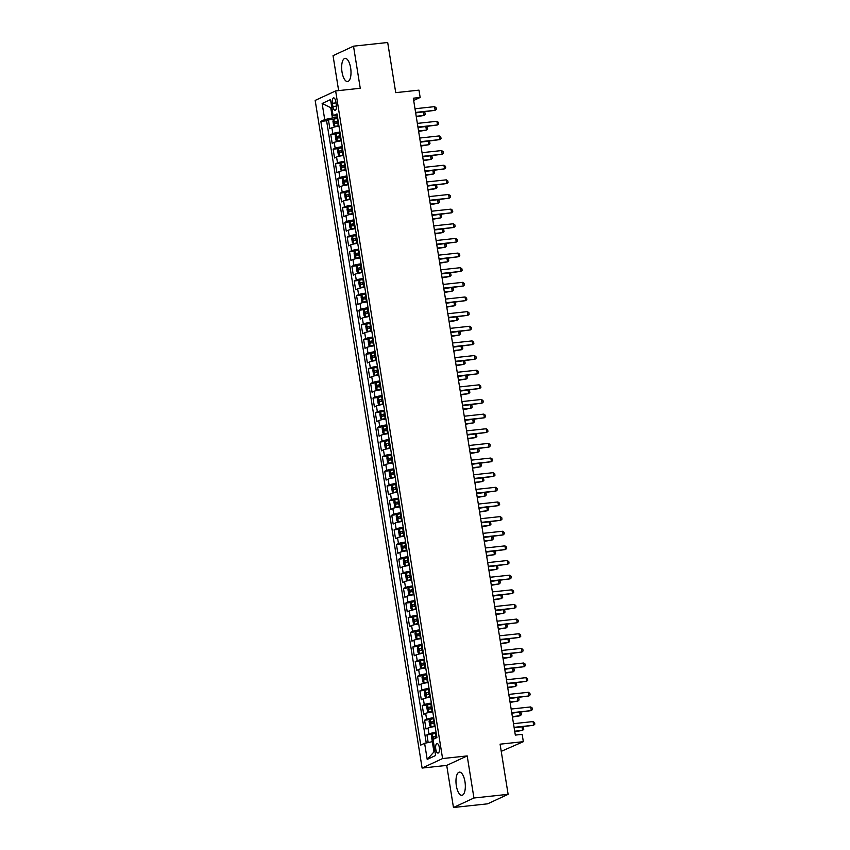 <?xml version="1.0" encoding="UTF-8"?>
<svg xmlns="http://www.w3.org/2000/svg" width="850" height="850" viewBox="0 0 850 850"><rect width="100%" height="100%" fill="white"/><g stroke="black" fill="none" stroke-linecap="round" stroke-linejoin="round"><path stroke-width="1.27" d="M464.971 781.713A11.656 4.548 -96.1 0 0 459.404 772.14A11.656 4.548 -96.1 0 0 456.333 785.719A11.656 4.548 -96.1 0 0 461.901 795.303A11.656 4.548 -96.1 0 0 464.971 781.713M350.646 67.957A11.656 4.548 -96.1 0 0 345.079 58.374A11.656 4.548 -96.1 0 0 342.008 71.963A11.656 4.548 -96.1 0 0 347.576 81.547A11.656 4.548 -96.1 0 0 350.646 67.957M439.322 747.49A4.781 1.859 -96.1 0 0 437.038 743.559A4.781 1.859 -96.1 0 0 435.774 749.137A4.781 1.859 -96.1 0 0 438.058 753.068A4.781 1.859 -96.1 0 0 439.322 747.49M501.234 751.347L523.334 741.678L522.166 734.357L515.323 735.091L413.312 98.196L420.155 97.463L418.976 90.142L395.728 92.65L387.696 42.5L353.515 46.176L333.041 55.675L338.64 90.599M453.464 807.5L487.645 803.824L508.119 794.325L473.939 798.001L467.192 755.916L442.584 758.561L422.11 768.06L446.717 765.404L453.464 807.5L473.939 798.001M442.584 758.561L335.644 90.929L315.169 100.417L422.11 768.06M338.969 126.204A5.971 0.723 170.9 0 0 331.872 127.755L329.853 128.69L328.44 119.903L333.742 119.329M339.915 132.058A5.971 0.723 170.9 0 0 332.807 133.609L330.788 134.544L336.09 133.971M330.788 134.544L332.191 143.331L334.209 142.396A5.971 0.723 170.9 0 1 341.317 140.845M343.666 155.486A5.971 0.723 170.9 0 0 336.558 157.038L334.539 157.972L333.136 149.186L338.428 148.612M346.014 170.127A5.971 0.723 170.9 0 0 338.906 171.679L336.887 172.614L335.474 163.827L340.776 163.253M348.351 184.769A5.971 0.723 170.9 0 0 341.243 186.32L339.224 187.255L337.822 178.468L343.124 177.894M350.699 199.41A5.971 0.723 170.9 0 0 343.591 200.961L341.572 201.896L340.17 193.109L345.461 192.536M353.047 214.051A5.971 0.723 170.9 0 0 345.939 215.602L343.921 216.538L342.507 207.751L347.809 207.177M355.385 228.692A5.971 0.723 170.9 0 0 348.288 230.244L346.269 231.179L344.856 222.392L350.158 221.818M357.733 243.334A5.971 0.723 170.9 0 0 350.625 244.885L348.606 245.82L347.204 237.033L352.506 236.459M360.081 257.975A5.971 0.723 170.9 0 0 352.973 259.526L350.954 260.461L349.552 251.674L354.843 251.101M362.429 272.616A5.971 0.723 170.9 0 0 355.321 274.168L353.303 275.103L351.889 266.316L357.191 265.742M364.767 287.257A5.971 0.723 170.9 0 0 357.659 288.809L355.64 289.744L354.237 280.957L359.539 280.383M367.115 301.899A5.971 0.723 170.9 0 0 360.007 303.45L357.988 304.385L356.586 295.598L361.877 295.024M369.463 316.54A5.971 0.723 170.9 0 0 362.355 318.091L360.336 319.026L358.923 310.239L364.225 309.666M371.801 331.181A5.971 0.723 170.9 0 0 364.703 332.722L362.684 333.668L361.271 324.881L366.573 324.307M374.149 345.822A5.971 0.723 170.9 0 0 367.041 347.363L365.022 348.309L363.619 339.522L368.921 338.948M376.497 360.464A5.971 0.723 170.9 0 0 369.389 362.004L367.37 362.95L365.967 354.163L371.259 353.589M378.845 375.105A5.971 0.723 170.9 0 0 371.737 376.646L369.718 377.591L368.305 368.804L373.607 368.231M381.183 389.746A5.971 0.723 170.9 0 0 374.085 391.287L372.056 392.233L370.653 383.446L375.955 382.872M383.531 404.388A5.971 0.723 170.9 0 0 376.422 405.928L374.404 406.874L373.001 398.087L378.303 397.513M385.879 419.029A5.971 0.723 170.9 0 0 378.771 420.569L376.752 421.515L375.339 412.728L380.641 412.154M388.216 433.67A5.971 0.723 170.9 0 0 381.119 435.211L379.1 436.156L377.687 427.369L382.989 426.796M390.564 448.311A5.971 0.723 170.9 0 0 383.456 449.852L381.438 450.797L380.035 442.011L385.337 441.437M392.913 462.953A5.971 0.723 170.9 0 0 385.804 464.493L383.786 465.439L382.383 456.652L387.674 456.078M395.261 477.594A5.971 0.723 170.9 0 0 388.152 479.134L386.134 480.08L384.721 471.293L390.022 470.719M397.598 492.235A5.971 0.723 170.9 0 0 390.501 493.776L388.471 494.721L387.069 485.934L392.371 485.361M399.946 506.876A5.971 0.723 170.9 0 0 392.838 508.417L390.819 509.362L389.417 500.576L394.719 500.002M402.294 521.517A5.971 0.723 170.9 0 0 395.186 523.058L393.168 524.004L391.754 515.217L397.056 514.643M404.632 536.159A5.971 0.723 170.9 0 0 397.534 537.699L395.516 538.645L394.103 529.858L399.404 529.284M406.98 550.8A5.971 0.723 170.9 0 0 399.872 552.341L397.853 553.286L396.451 544.499L401.752 543.926M409.328 565.441A5.971 0.723 170.9 0 0 402.22 566.982L400.201 567.928L398.799 559.141L404.09 558.567M411.676 580.082A5.971 0.723 170.9 0 0 404.568 581.623L402.549 582.569L401.136 573.782L406.438 573.208M414.014 594.724A5.971 0.723 170.9 0 0 406.916 596.264L404.897 597.21L403.484 588.423L408.786 587.849M416.362 609.365A5.971 0.723 170.9 0 0 409.254 610.906L407.235 611.851L405.832 603.064L411.134 602.491M418.71 624.006A5.971 0.723 170.9 0 0 411.602 625.547L409.583 626.492L408.181 617.706L413.472 617.132M421.058 638.648A5.971 0.723 170.9 0 0 413.95 640.188L411.931 641.134L410.518 632.347L415.82 631.773M423.396 653.289A5.971 0.723 170.9 0 0 416.288 654.829L414.269 655.764L412.866 646.988L418.168 646.414M425.744 667.93A5.971 0.723 170.9 0 0 418.636 669.471L416.617 670.406L415.214 661.629L420.506 661.056M428.092 682.571A5.971 0.723 170.9 0 0 420.984 684.112L418.965 685.047L417.552 676.271L422.854 675.697M430.429 697.213A5.971 0.723 170.9 0 0 423.332 698.753L421.313 699.688L419.9 690.912L425.202 690.338M432.777 711.854A5.971 0.723 170.9 0 0 425.669 713.394L423.651 714.329L422.248 705.553L427.55 704.979M435.126 726.495A5.971 0.723 170.9 0 0 428.017 728.036L425.999 728.971L424.596 720.194L429.888 719.621M332.392 103.286L332.902 106.505A4.633 1.806 -96.1 0 0 335.112 110.319A4.633 1.806 -96.1 0 0 336.334 104.911L335.824 101.692A4.633 1.806 -96.1 0 0 333.614 97.888A4.633 1.806 -96.1 0 0 332.392 103.286L336.016 102.892M331.829 107.599L330.756 107.716L332.403 117.969L324.721 119.584L320.843 121.38L420.75 745.099L424.618 743.304L427.199 759.401L435.614 755.501L433.033 739.394L436.9 737.598L337.004 113.889L333.126 115.685L337.344 116.014M324.721 119.584L322.139 103.477L330.544 99.578L333.126 115.685M328.44 119.903L326.591 120.764L426.243 742.953M436.061 732.349A5.971 0.723 -9.1 0 0 428.953 733.901L426.934 734.836L428.177 742.549M424.596 720.194L426.615 719.259A5.971 0.723 -9.1 0 1 433.712 717.708M422.248 705.553L424.267 704.618A5.971 0.723 -9.1 0 1 431.375 703.067M419.9 690.912L421.919 689.977A5.971 0.723 -9.1 0 1 429.027 688.426M417.552 676.271L419.571 675.336A5.971 0.723 -9.1 0 1 426.679 673.784M415.214 661.629L417.233 660.694A5.971 0.723 -9.1 0 1 424.341 659.143M412.866 646.988L414.885 646.053A5.971 0.723 -9.1 0 1 421.993 644.502M410.518 632.347L412.537 631.412A5.971 0.723 -9.1 0 1 419.645 629.861M408.181 617.706L410.199 616.771A5.971 0.723 -9.1 0 1 417.297 615.219M405.832 603.064L407.851 602.129A5.971 0.723 -9.1 0 1 414.959 600.578M403.484 588.423L405.503 587.488A5.971 0.723 -9.1 0 1 412.611 585.937M401.136 573.782L403.155 572.847A5.971 0.723 -9.1 0 1 410.263 571.296M398.799 559.141L400.817 558.206A5.971 0.723 -9.1 0 1 407.915 556.654M396.451 544.499L398.469 543.564A5.971 0.723 -9.1 0 1 405.578 542.013M394.103 529.858L396.121 528.923A5.971 0.723 -9.1 0 1 403.229 527.372M391.754 515.217L393.784 514.282A5.971 0.723 -9.1 0 1 400.881 512.731M389.417 500.576L391.436 499.641A5.971 0.723 -9.1 0 1 398.544 498.089M387.069 485.934L389.087 484.999A5.971 0.723 -9.1 0 1 396.196 483.448M384.721 471.293L386.739 470.358A5.971 0.723 -9.1 0 1 393.848 468.807M382.383 456.652L384.402 455.717A5.971 0.723 -9.1 0 1 391.499 454.166M380.035 442.011L382.054 441.076A5.971 0.723 -9.1 0 1 389.162 439.524M377.687 427.369L379.706 426.434A5.971 0.723 -9.1 0 1 386.814 424.883M375.339 412.728L377.368 411.793A5.971 0.723 -9.1 0 1 384.466 410.242M373.001 398.087L375.02 397.152A5.971 0.723 -9.1 0 1 382.128 395.601M370.653 383.446L372.672 382.511A5.971 0.723 -9.1 0 1 379.78 380.959M368.305 368.804L370.324 367.869A5.971 0.723 -9.1 0 1 377.432 366.318M365.967 354.163L367.986 353.228A5.971 0.723 -9.1 0 1 375.084 351.677M363.619 339.522L365.638 338.587A5.971 0.723 -9.1 0 1 372.746 337.036M361.271 324.881L363.29 323.946A5.971 0.723 -9.1 0 1 370.398 322.394M358.923 310.239L360.942 309.304A5.971 0.723 -9.1 0 1 368.05 307.753M356.586 295.598L358.604 294.663A5.971 0.723 -9.1 0 1 365.712 293.112M354.237 280.957L356.256 280.022A5.971 0.723 -9.1 0 1 363.364 278.471M351.889 266.316L353.908 265.381A5.971 0.723 -9.1 0 1 361.016 263.829M349.552 251.674L351.571 250.739A5.971 0.723 -9.1 0 1 358.668 249.188M347.204 237.033L349.223 236.098A5.971 0.723 -9.1 0 1 356.331 234.547M344.856 222.392L346.874 221.457A5.971 0.723 -9.1 0 1 353.983 219.906M342.507 207.751L344.526 206.816A5.971 0.723 -9.1 0 1 351.634 205.264M340.17 193.109L342.189 192.174A5.971 0.723 -9.1 0 1 349.297 190.623M337.822 178.468L339.841 177.533A5.971 0.723 -9.1 0 1 346.949 175.982M335.474 163.827L337.493 162.892A5.971 0.723 -9.1 0 1 344.601 161.341M333.136 149.186L335.155 148.251A5.971 0.723 -9.1 0 1 342.252 146.699M337.567 117.417L332.403 117.969M523.334 741.678L500.087 744.175L508.119 794.325M335.644 90.929L360.251 88.272L353.515 46.176M413.674 100.47L420.155 97.463M331.776 107.249L330.756 107.716L322.139 103.477M433.373 741.572L432.299 741.678L433.946 751.931L434.966 751.464M326.591 120.764L320.843 121.38M426.934 734.836L432.236 734.262M424.618 743.304L432.299 741.678M427.199 759.401L433.946 751.931M467.192 755.916L446.717 765.404M415.671 112.901L435.147 110.309L415.597 112.412M434.562 106.643L436.103 107.748L436.337 109.214L435.147 110.309L434.562 106.643L415.002 108.757M337.705 118.256L333.816 119.17L332.934 121.146L333.646 125.545L334.985 126.491L338.874 125.577M334.985 126.491L338.906 125.811M416.288 116.769L424.086 115.441L423.544 112.051M338.151 121.04L334.836 121.741L335.123 123.505L338.428 122.804M337.089 123.293L336.812 121.529L338.183 121.274M416.213 116.291L424.086 115.441L425.266 114.346L425.032 112.88L423.831 112.019M418.019 127.543L437.495 124.95L417.934 127.054M436.911 121.284L438.451 122.389L438.685 123.856L437.495 124.95L436.911 121.284L417.35 123.399M420.357 142.184L439.843 139.591L420.283 141.695M439.248 135.926L440.789 137.031L441.022 138.497L439.843 139.591L439.248 135.926L419.698 138.04M422.705 156.825L442.181 154.232L422.631 156.336M441.596 150.567L443.137 151.672L443.371 153.138L442.181 154.232L441.596 150.567L422.036 152.681M425.053 171.466L444.529 168.874L424.968 170.977M443.944 165.208L445.485 166.313L445.719 167.779L444.529 168.874L443.944 165.208L424.384 167.322M340.043 132.898L336.154 133.811L335.283 135.787L335.984 140.186L337.333 141.132L341.222 140.218M337.333 141.132L341.254 140.452M418.636 131.41L426.424 130.082L425.882 126.692M340.489 135.681L337.184 136.383L337.471 138.146L340.776 137.445M339.437 137.934L339.15 136.17L340.531 135.915M418.561 130.932L426.424 130.082L427.614 128.988L427.38 127.521L426.179 126.661M342.391 147.539L338.502 148.452L337.631 150.429L338.332 154.827L339.671 155.773L343.559 154.859M339.671 155.773L343.602 155.093M420.984 146.051L428.772 144.723L428.23 141.334M342.837 150.322L339.533 151.024L339.809 152.788L343.113 152.086M341.774 152.575L341.498 150.811L342.879 150.556M420.899 145.573L428.772 144.723L429.962 143.629L429.728 142.163L428.527 141.302M344.739 162.18L340.85 163.094L339.979 165.07L340.68 169.469L342.019 170.414L345.908 169.501M342.019 170.414L345.95 169.734M423.321 160.692L431.12 159.364L430.578 155.975M345.185 164.964L341.881 165.665L342.157 167.429L345.461 166.727M344.123 167.216L343.846 165.452L345.217 165.197M423.247 160.214L431.12 159.364L432.31 158.27L432.066 156.804L430.865 155.943M347.087 176.821L343.188 177.735L342.316 179.711L343.017 184.11L344.335 185.034L348.256 184.142M343.166 177.788L344.335 185.034L348.288 184.376M425.669 175.334L433.468 174.006L432.916 170.616M347.522 179.605L344.218 180.306L344.505 182.07L347.809 181.369M346.471 181.857L346.184 180.094L347.565 179.839M425.595 174.856L433.468 174.006L434.647 172.911L434.414 171.445L433.213 170.584M427.391 186.107L446.877 183.515L427.316 185.619M446.293 179.849L447.822 180.954L448.067 182.421L446.877 183.515L446.293 179.849L426.732 181.964M349.424 191.462L345.536 192.376L344.664 194.352L345.366 198.751L346.672 199.676L350.604 198.783M345.514 192.429L346.672 199.676L350.636 199.017M428.017 189.975L435.806 188.647L435.264 185.258M349.871 194.246L346.566 194.947L346.842 196.711L350.158 196.01M348.819 196.499L348.532 194.735L349.913 194.48M427.943 189.497L435.806 188.647L436.996 187.553L436.762 186.086L435.561 185.226M429.739 200.749L449.225 198.156L429.664 200.26M448.63 194.491L450.171 195.596L450.404 197.062L449.225 198.156L448.63 194.491L429.08 196.605M351.772 206.104L347.884 207.018L347.013 208.994L347.714 213.393L349.053 214.338L352.941 213.424M349.053 214.338L352.984 213.658M430.366 204.616L438.154 203.288L437.612 199.899M352.219 208.887L348.914 209.589L349.191 211.352L352.495 210.651M351.156 211.14L350.88 209.376L352.251 209.121M430.281 204.138L438.154 203.288L439.344 202.194L439.11 200.727L437.899 199.867M432.087 215.39L451.562 212.798L432.013 214.901M450.978 209.132L452.519 210.237L452.752 211.703L451.562 212.798L450.978 209.132L431.418 211.246M354.121 220.745L350.232 221.659L349.35 223.635L350.062 228.034L351.401 228.979L355.289 228.066M351.401 228.979L355.332 228.299M432.703 219.258L440.502 217.929L439.96 214.54M354.567 223.529L351.252 224.23L351.539 225.994L354.843 225.292M353.504 225.781L353.228 224.018L354.599 223.762M432.629 218.779L440.502 217.929L441.681 216.835L441.447 215.369L440.247 214.508M434.435 230.031L453.911 227.439L434.35 229.542M453.326 223.773L454.867 224.878L455.101 226.344L453.911 227.439L453.326 223.773L433.766 225.887M356.458 235.386L352.569 236.3L351.698 238.276L352.399 242.675L353.749 243.621L357.638 242.707M353.749 243.621L357.669 242.941M435.051 233.899L442.839 232.571L442.297 229.181M356.904 238.17L353.6 238.871L353.887 240.635L357.191 239.923M355.853 240.423L355.566 238.659L356.947 238.404M434.977 233.421L442.839 232.571L444.029 231.476L443.796 230.01L442.595 229.149M436.772 244.673L456.259 242.08L436.698 244.184M455.674 238.414L457.204 239.519L457.438 240.986L456.259 242.08L455.674 238.414L436.114 240.529M358.806 250.028L354.918 250.941L354.046 252.917L354.748 257.316L356.086 258.262L359.975 257.348M356.086 258.262L360.017 257.582M437.399 248.54L445.188 247.212L444.646 243.822M359.252 252.811L355.948 253.512L356.224 255.276L359.539 254.564M358.201 255.064L357.914 253.3L359.295 253.045M437.314 248.062L445.188 247.212L446.377 246.117L446.144 244.651L444.943 243.791M439.121 259.314L458.596 256.721L439.046 258.825M458.012 253.056L459.553 254.161L459.786 255.627L458.596 256.721L458.012 253.056L438.462 255.17M361.154 264.669L357.266 265.582L356.394 267.559L357.096 271.957L358.434 272.903L362.323 271.989M358.434 272.903L362.366 272.223M439.737 263.181L447.536 261.853L446.994 258.464M361.601 267.452L358.296 268.154L358.572 269.918L361.877 269.206M360.538 269.705L360.262 267.941L361.632 267.686M439.663 262.703L447.536 261.853L448.726 260.759L448.492 259.293L447.281 258.432M441.469 273.955L460.944 271.363L441.384 273.466M460.36 267.697L461.901 268.802L462.134 270.268L460.944 271.363L460.36 267.697L440.799 269.811M363.502 279.31L359.603 280.224L358.732 282.2L359.444 286.599L360.783 287.544L364.671 286.631M360.783 287.544L364.703 286.864M442.085 277.822L449.884 276.494L449.331 273.105M363.938 282.094L360.634 282.795L360.921 284.559L364.225 283.847M362.886 284.346L362.599 282.582L363.981 282.328M442.011 277.344L449.884 276.494L451.063 275.4L450.829 273.934L449.629 273.073M443.806 288.596L463.293 286.004L443.732 288.108M462.708 282.338L464.238 283.443L464.483 284.909L463.293 286.004L462.708 282.338L443.147 284.453M365.84 293.951L361.951 294.865L361.08 296.841L361.781 301.24L363.088 302.164L367.019 301.272M361.93 294.918L363.088 302.164L367.051 301.506M444.433 292.464L452.221 291.136L451.679 287.746M366.286 296.735L362.982 297.436L363.258 299.2L366.573 298.488M365.234 298.987L364.947 297.224L366.329 296.969M444.359 291.986L452.221 291.136L453.411 290.041L453.178 288.575L451.977 287.714M368.188 308.592L364.299 309.506L363.428 311.483L364.129 315.881L365.468 316.827L369.357 315.913M365.468 316.827L369.399 316.147M446.781 307.105L454.569 305.777L454.027 302.388M368.634 311.376L365.33 312.078L365.606 313.841L368.911 313.129M367.572 313.629L367.296 311.865L368.666 311.61M446.696 306.627L454.569 305.777L455.759 304.683L455.526 303.216L454.314 302.356M370.536 323.234L366.647 324.147L365.766 326.124L366.478 330.522L367.816 331.468L371.705 330.554M367.816 331.468L371.748 330.788M449.119 321.746L456.918 320.418L456.376 317.029M370.983 326.017L367.668 326.719L367.954 328.472L371.259 327.771M369.92 328.27L369.644 326.506L371.014 326.251M449.044 321.268L456.918 320.418L458.097 319.324L457.863 317.858L456.663 316.997M446.154 303.237L465.641 300.645L446.08 302.749M465.046 296.979L466.586 298.084L466.82 299.551L465.641 300.645L465.046 296.979L445.496 299.094M448.502 317.879L467.978 315.286L448.428 317.39M467.394 311.621L468.934 312.726L469.168 314.192L467.978 315.286L467.394 311.621L447.833 313.735M450.851 332.52L470.326 329.928L450.766 332.031M469.742 326.262L471.283 327.367L471.516 328.833L470.326 329.928L469.742 326.262L450.181 328.376M372.874 337.875L368.985 338.789L368.114 340.765L368.815 345.164L370.164 346.109L374.053 345.196M370.164 346.109L374.085 345.429M451.467 336.388L459.255 335.059L458.713 331.67M373.32 340.659L370.016 341.36L370.303 343.113L373.607 342.412M372.268 342.911L371.981 341.147L373.362 340.892M451.392 335.909L459.255 335.059L460.445 333.965L460.211 332.499L459.011 331.638M453.188 347.161L472.674 344.569L453.114 346.672M472.09 340.903L473.62 342.008L473.854 343.474L472.674 344.569L472.09 340.903L452.529 343.017M375.222 352.516L371.333 353.43L370.462 355.406L371.163 359.805L372.502 360.751L376.391 359.837M372.502 360.751L376.433 360.071M453.815 351.029L461.603 349.701L461.061 346.311M375.668 355.3L372.364 356.001L372.64 357.754L375.955 357.053M374.616 357.553L374.329 355.789L375.711 355.534M453.73 350.551L461.603 349.701L462.793 348.606L462.559 347.14L461.359 346.279M455.536 361.803L475.012 359.21L455.462 361.314M474.428 355.544L475.968 356.649L476.202 358.116L475.012 359.21L474.428 355.544L454.877 357.659M377.57 367.158L373.681 368.071L372.81 370.047L373.511 374.446L374.85 375.392L378.739 374.478M374.85 375.392L378.781 374.712M456.152 365.67L463.951 364.342L463.409 360.953M378.016 369.941L374.712 370.642L374.988 372.396L378.293 371.694M376.954 372.194L376.678 370.43L378.048 370.175M456.078 365.192L463.951 364.342L465.141 363.248L464.908 361.781L463.696 360.921M457.884 376.444L477.36 373.851L457.799 375.955M476.776 370.186L478.316 371.291L478.55 372.757L477.36 373.851L476.776 370.186L457.215 372.3M379.918 381.799L376.019 382.712L375.147 384.689L375.859 389.087L377.198 390.033L381.087 389.119M377.198 390.033L381.119 389.353M458.501 380.311L466.299 378.983L465.757 375.594M380.364 384.582L377.049 385.284L377.336 387.037L380.641 386.336M379.302 386.835L379.026 385.071L380.396 384.816M458.426 379.833L466.299 378.983L467.479 377.889L467.245 376.422L466.044 375.562M460.222 391.085L479.708 388.493L460.147 390.596M479.124 384.827L480.664 385.932L480.898 387.398L479.708 388.493L479.124 384.827L459.563 386.941M382.256 396.44L378.367 397.354L377.496 399.33L378.197 403.729L379.504 404.653L383.435 403.761M378.346 397.407L379.504 404.653L383.467 403.994M460.849 394.953L468.637 393.624L468.095 390.235M382.702 399.224L379.397 399.925L379.684 401.678L382.989 400.977M381.65 401.476L381.363 399.712L382.744 399.457M460.774 394.474L468.637 393.624L469.827 392.53L469.593 391.064L468.392 390.203M462.57 405.726L482.056 403.134L462.496 405.237M481.461 399.468L483.002 400.573L483.236 402.039L482.056 403.134L481.461 399.468L461.911 401.582M384.604 411.081L380.715 411.995L379.844 413.971L380.545 418.37L381.852 419.294L385.772 418.402M380.694 412.048L381.852 419.294L385.815 418.636M463.197 409.594L470.985 408.266L470.443 404.876M385.05 413.865L381.746 414.566L382.022 416.319L385.326 415.618M383.987 416.118L383.711 414.354L385.082 414.099M463.112 409.116L470.985 408.266L472.175 407.171L471.941 405.705L470.73 404.844M464.918 420.368L484.394 417.775L464.844 419.879M483.809 414.109L485.35 415.214L485.584 416.681L484.394 417.775L483.809 414.109L464.249 416.224M386.952 425.723L383.063 426.636L382.181 428.612L382.893 433.011L384.232 433.957L388.121 433.043M384.232 433.957L388.163 433.277M465.534 424.235L473.333 422.907L472.791 419.517M387.398 428.506L384.083 429.207L384.37 430.961L387.674 430.259M386.336 430.759L386.059 428.995L387.43 428.74M465.46 423.757L473.333 422.907L474.513 421.812L474.279 420.346L473.078 419.486M467.266 435.009L486.742 432.416L467.181 434.52M486.158 428.751L487.698 429.856L487.932 431.322L486.742 432.416L486.158 428.751L466.597 430.865M389.289 440.364L385.401 441.277L384.529 443.254L385.231 447.652L386.58 448.598L390.469 447.684M386.58 448.598L390.501 447.918M467.882 438.876L475.671 437.548L475.129 434.159M389.736 443.147L386.431 443.849L386.718 445.602L390.022 444.901M388.684 445.4L388.397 443.636L389.778 443.381M467.808 438.398L475.671 437.548L476.861 436.454L476.627 434.987L475.426 434.127M469.604 449.65L489.09 447.058L469.529 449.161M488.506 443.392L490.036 444.497L490.269 445.963L489.09 447.058L488.506 443.392L468.945 445.506M471.952 464.291L491.428 461.699L471.877 463.803M490.843 458.033L492.384 459.138L492.618 460.604L491.428 461.699L490.843 458.033L471.293 460.147M474.3 478.933L493.776 476.34L474.215 478.444M493.191 472.674L494.732 473.779L494.966 475.246L493.776 476.34L493.191 472.674L473.631 474.789M391.638 455.005L387.749 455.919L386.877 457.895L387.579 462.294L388.918 463.239L392.817 462.326M388.918 463.239L392.849 462.559M470.231 453.517L478.019 452.189L477.477 448.8M392.084 457.789L388.779 458.49L389.056 460.243L392.371 459.542M391.032 460.031L390.745 458.277L392.126 458.022M470.146 453.039L478.019 452.189L479.209 451.095L478.975 449.629L477.774 448.768M393.986 469.646L390.097 470.56L389.226 472.536L389.927 476.935L391.266 477.881L395.154 476.967M391.266 477.881L395.197 477.201M472.568 468.159L480.367 466.831L479.825 463.441M394.432 472.43L391.127 473.131L391.404 474.884L394.708 474.183M393.369 474.672L393.093 472.919L394.464 472.664M472.494 467.681L480.367 466.831L481.557 465.736L481.323 464.27L480.112 463.409M396.334 484.288L392.434 485.201L391.563 487.178L392.275 491.576L393.582 492.501L397.502 491.608M392.413 485.254L393.582 492.501L397.534 491.842M474.916 482.8L482.715 481.472L482.173 478.082M396.78 487.071L393.465 487.772L393.752 489.526L397.056 488.824M395.717 489.313L395.441 487.56L396.812 487.305M474.842 482.322L482.715 481.472L483.894 480.377L483.661 478.911L482.46 478.051M476.648 493.574L496.124 490.981L476.563 493.085M495.539 487.316L497.08 488.421L497.314 489.887L496.124 490.981L495.539 487.316L475.979 489.43M398.671 498.929L394.783 499.842L393.911 501.819L394.612 506.217L395.962 507.163L399.851 506.249M395.962 507.163L399.882 506.483M477.264 497.441L485.053 496.113L484.511 492.724M399.118 501.712L395.813 502.414L396.1 504.167L399.404 503.466M398.066 503.954L397.779 502.201L399.16 501.946M477.19 496.963L485.053 496.113L486.243 495.019L486.009 493.553L484.808 492.692M478.986 508.215L498.472 505.623L478.911 507.726M497.877 501.957L499.418 503.062L499.651 504.528L498.472 505.623L497.877 501.957L478.327 504.071M401.019 513.57L397.131 514.484L396.259 516.46L396.961 520.859L398.267 521.783L402.188 520.891M397.109 514.537L398.267 521.783L402.231 521.124M479.612 512.082L487.401 510.754L486.859 507.365M401.466 516.354L398.161 517.055L398.438 518.808L401.742 518.107M400.403 518.596L400.127 516.842L401.498 516.587M479.527 511.604L487.401 510.754L488.591 509.66L488.357 508.194L487.146 507.333M481.334 522.856L500.809 520.264L481.259 522.367M500.225 516.598L501.766 517.703L501.999 519.169L500.809 520.264L500.225 516.598L480.664 518.712M403.368 528.211L399.479 529.125L398.608 531.101L399.309 535.5L400.647 536.446L404.536 535.532M400.647 536.446L404.579 535.766M481.95 526.724L489.749 525.396L489.207 522.006M403.814 530.995L400.509 531.696L400.786 533.449L404.09 532.748M402.751 533.237L402.475 531.484L403.846 531.229M481.876 526.246L489.749 525.396L490.939 524.301L490.694 522.835L489.494 521.974M483.682 537.497L503.158 534.905L483.597 537.009M502.573 531.239L504.114 532.344L504.348 533.811L503.158 534.905L502.573 531.239L483.013 533.354M405.705 542.852L401.816 543.766L400.945 545.742L401.646 550.141L402.996 551.087L406.884 550.173M402.996 551.087L406.916 550.407M484.298 541.365L492.097 540.037L491.544 536.648M406.151 545.636L402.847 546.338L403.134 548.091L406.438 547.389M405.099 547.878L404.812 546.125L406.194 545.87M484.224 540.887L492.097 540.037L493.276 538.942L493.043 537.476L491.842 536.616M486.019 552.139L505.506 549.546L485.945 551.65M504.921 545.881L506.451 546.986L506.696 548.452L505.506 549.546L504.921 545.881L485.361 547.984M488.368 566.78L507.854 564.188L488.293 566.291M507.259 560.522L508.799 561.627L509.033 563.093L507.854 564.188L507.259 560.522L487.709 562.626M490.716 581.421L510.191 578.829L490.641 580.933M509.607 575.163L511.147 576.268L511.381 577.734L510.191 578.829L509.607 575.163L490.046 577.267M408.053 557.494L404.164 558.407L403.293 560.384L403.994 564.782L405.333 565.728L409.233 564.814M405.333 565.728L409.264 565.048M486.646 556.006L494.434 554.678L493.892 551.289M408.499 560.278L405.195 560.979L405.471 562.732L408.786 562.031M407.447 562.519L407.161 560.766L408.542 560.511M486.561 555.528L494.434 554.678L495.624 553.584L495.391 552.117L494.19 551.257M410.401 572.135L406.513 573.049L405.641 575.025L406.342 579.424L407.681 580.369L411.57 579.456M407.681 580.369L411.612 579.689M488.984 570.648L496.783 569.319L496.241 565.93M410.848 574.919L407.543 575.62L407.819 577.373L411.124 576.672M409.785 577.161L409.509 575.407L410.879 575.153M488.909 570.169L496.783 569.319L497.973 568.225L497.739 566.759L496.527 565.898M412.749 586.776L408.861 587.69L407.979 589.666L408.691 594.065L409.998 594.989L413.918 594.097M408.829 587.743L409.998 594.989L413.95 594.331M491.332 585.289L499.131 583.961L498.589 580.571M413.196 589.56L409.881 590.261L410.168 592.014L413.472 591.313M412.133 591.802L411.857 590.049L413.228 589.794M491.257 584.811L499.131 583.961L500.31 582.866L500.076 581.4L498.876 580.539M493.064 596.062L512.539 593.47L492.979 595.574M511.955 589.804L513.496 590.909L513.729 592.376L512.539 593.47L511.955 589.804L492.394 591.908M415.087 601.418L411.198 602.331L410.327 604.308L411.028 608.706L412.377 609.652L416.266 608.738M412.377 609.652L416.298 608.972M493.68 599.93L501.468 598.602L500.926 595.213M415.533 604.201L412.229 604.903L412.516 606.656L415.82 605.954M414.481 606.443L414.194 604.69L415.576 604.435M493.606 599.452L501.468 598.602L502.658 597.508L502.424 596.041L501.224 595.181M495.401 610.704L514.888 608.111L495.327 610.215M514.293 604.446L515.833 605.551L516.067 607.006L514.888 608.111L514.293 604.446L494.743 606.549M417.435 616.059L413.546 616.972L412.675 618.949L413.376 623.347L414.683 624.272L418.604 623.379M413.525 617.026L414.683 624.272L418.646 623.613M496.028 614.571L503.816 613.243L503.274 609.854M417.881 618.843L414.577 619.544L414.853 621.297L418.158 620.596M416.819 621.084L416.543 619.331L417.924 619.076M495.943 614.093L503.816 613.243L505.006 612.138L504.772 610.683L503.572 609.822M497.749 625.345L517.225 622.753L497.675 624.856M516.641 619.087L518.181 620.192L518.415 621.648L517.225 622.753L516.641 619.087L497.08 621.191M419.783 630.7L415.894 631.614L415.023 633.59L415.724 637.989L417.063 638.934L420.952 638.021M417.063 638.934L420.994 638.254M498.366 629.213L506.164 627.884L505.623 624.495M420.229 633.484L416.925 634.185L417.201 635.938L420.506 635.237M419.167 635.726L418.891 633.972L420.261 633.718M498.291 628.734L506.164 627.884L507.354 626.779L507.11 625.324L505.909 624.463M500.098 639.986L519.573 637.394L500.013 639.497M518.989 633.728L520.529 634.833L520.763 636.289L519.573 637.394L518.989 633.728L499.428 635.832M422.131 645.341L418.232 646.255L417.361 648.231L418.062 652.619L419.411 653.576L423.3 652.662M419.411 653.576L423.332 652.896M500.714 643.854L508.513 642.526L507.96 639.136M422.567 648.125L419.263 648.826L419.549 650.579L422.854 649.878M421.515 650.367L421.228 648.614L422.609 648.359M500.639 643.376L508.513 642.526L509.692 641.421L509.458 639.965L508.257 639.104M502.435 654.628L521.921 652.035L502.361 654.139M521.337 648.369L522.867 649.474L523.111 650.93L521.921 652.035L521.337 648.369L501.776 650.473M424.469 659.982L420.58 660.896L419.709 662.872L420.41 667.261L421.749 668.217L425.648 667.303M421.749 668.217L425.68 667.537M503.062 658.495L510.85 657.167L510.308 653.778M424.915 662.766L421.611 663.468L421.887 665.221L425.202 664.519M423.863 665.008L423.576 663.255L424.957 663M502.987 658.017L510.85 657.167L512.04 656.062L511.806 654.606L510.606 653.746M504.783 669.269L524.269 666.676L504.709 668.78M523.674 663.011L525.215 664.116L525.449 665.571L524.269 666.676L523.674 663.011L504.124 665.114M426.817 674.624L422.928 675.537L422.057 677.514L422.758 681.902L424.097 682.858L427.986 681.944M424.097 682.858L428.028 682.178M505.41 673.136L513.198 671.808L512.656 668.419M427.263 677.407L423.959 678.109L424.235 679.862L427.539 679.161M426.201 679.649L425.924 677.896L427.295 677.641M505.325 672.648L513.198 671.808L514.388 670.703L514.154 669.247L512.943 668.387M507.131 683.91L526.607 681.317L507.057 683.421M526.023 677.652L527.563 678.757L527.797 680.213L526.607 681.317L526.023 677.652L506.462 679.756M429.165 689.265L425.276 690.179L424.394 692.155L425.106 696.543L426.413 697.478L430.334 696.586M425.244 690.232L426.413 697.478L430.376 696.819M507.748 687.778L515.546 686.449L515.004 683.06M429.611 692.049L426.296 692.75L426.583 694.503L429.888 693.802M428.549 694.291L428.272 692.537L429.643 692.282M507.673 687.289L515.546 686.449L516.726 685.344L516.492 683.889L515.291 683.028M509.479 698.541L528.955 695.959L509.394 698.062M528.371 692.293L529.911 693.398L530.145 694.854L528.955 695.959L528.371 692.293L508.81 694.397M431.502 703.906L427.614 704.82L426.743 706.796L427.444 711.184L428.751 712.119L432.682 711.227M427.592 704.873L428.751 712.119L432.714 711.461M510.096 702.419L517.884 701.091L517.342 697.701M431.949 706.69L428.644 707.391L428.931 709.144L432.236 708.443M430.897 708.932L430.61 707.179L431.991 706.924M510.021 701.93L517.884 701.091L519.074 699.986L518.84 698.53L517.639 697.669M511.817 713.182L531.303 710.6L511.743 712.704M530.719 706.934L532.249 708.039L532.483 709.495L531.303 710.6L530.719 706.934L511.158 709.038M433.851 718.548L429.962 719.461L429.091 721.438L429.792 725.826L431.131 726.782L435.019 725.868M431.131 726.782L435.062 726.102M512.444 717.06L520.232 715.732L519.69 712.343M434.297 721.331L430.993 722.032L431.269 723.786L434.584 723.084M433.245 723.573L432.958 721.82L434.339 721.565M512.359 716.571L520.232 715.732L521.422 714.627L521.188 713.171L519.987 712.311M514.165 727.823L533.641 725.241L514.091 727.345M533.056 721.576L534.597 722.681L534.831 724.136L533.641 725.241L533.056 721.576L513.506 723.679M433.341 741.327L432.14 740.467L431.439 736.079L432.31 734.102L436.199 733.189M514.781 731.701L522.58 730.373L522.038 726.984M436.645 735.972L433.341 736.674L433.617 738.427L436.464 737.811M435.582 738.214L435.306 736.461L436.677 736.206M514.707 731.213L522.58 730.373L523.77 729.268L523.536 727.812L522.325 726.952M332.807 133.609L331.872 127.755M428.953 733.901L428.017 728.036M426.615 719.259L425.669 713.394M424.267 704.618L423.332 698.753M421.919 689.977L420.984 684.112M419.571 675.336L418.636 669.471M417.233 660.694L416.288 654.829M414.885 646.053L413.95 640.188M412.537 631.412L411.602 625.547M410.199 616.771L409.254 610.906M407.851 602.129L406.916 596.264M405.503 587.488L404.568 581.623M403.155 572.847L402.22 566.982M400.817 558.206L399.872 552.341M398.469 543.564L397.534 537.699M396.121 528.923L395.186 523.058M393.784 514.282L392.838 508.417M391.436 499.641L390.501 493.776M389.087 484.999L388.152 479.134M386.739 470.358L385.804 464.493M384.402 455.717L383.456 449.852M382.054 441.076L381.119 435.211M379.706 426.434L378.771 420.569M377.368 411.793L376.422 405.928M375.02 397.152L374.085 391.287M372.672 382.511L371.737 376.646M370.324 367.869L369.389 362.004M367.986 353.228L367.041 347.363M365.638 338.587L364.703 332.722M363.29 323.946L362.355 318.091M360.942 309.304L360.007 303.45M358.604 294.663L357.659 288.809M356.256 280.022L355.321 274.168M353.908 265.381L352.973 259.526M351.571 250.739L350.625 244.885M349.223 236.098L348.288 230.244M346.874 221.457L345.939 215.602M344.526 206.816L343.591 200.961M342.189 192.174L341.243 186.32M339.841 177.533L338.906 171.679M337.493 162.892L336.558 157.038M335.155 148.251L334.209 142.396M336.462 106.123L332.902 106.505M333.784 119.223L334.953 126.469M337.811 122.899L338.257 125.683M337.089 118.363L337.535 121.146M336.812 121.529L334.836 121.741M336.132 133.864L337.291 141.111M340.159 137.541L340.606 140.324M339.437 133.004L339.883 135.787M339.15 136.17L337.184 136.383M338.481 148.506L339.639 155.752M342.507 152.182L342.954 154.966M341.774 147.645L342.221 150.429M341.498 150.811L339.533 151.024M340.829 163.147L341.987 170.393M344.856 166.823L345.302 169.607M344.123 162.286L344.569 165.07M343.846 165.452L341.881 165.665M347.193 181.464L347.639 184.248M346.471 176.928L346.917 179.711M346.184 180.094L344.218 180.306M349.541 196.106L349.987 198.889M348.819 191.569L349.265 194.352M348.532 194.735L346.566 194.947M347.862 207.071L349.021 214.317M351.889 210.747L352.336 213.531M351.156 206.21L351.603 208.994M350.88 209.376L348.914 209.589M350.2 221.712L351.369 228.958M354.237 225.388L354.673 228.172M353.504 220.851L353.951 223.635M353.228 224.018L351.252 224.23M352.548 236.353L353.706 243.599M356.575 240.029L357.021 242.813M355.853 235.492L356.299 238.276M355.566 238.659L353.6 238.871M354.896 250.994L356.054 258.241M358.923 254.671L359.369 257.454M358.201 250.134L358.636 252.917M357.914 253.3L355.948 253.512M357.244 265.636L358.402 272.882M361.271 269.312L361.717 272.096M360.538 264.775L360.984 267.559M360.262 267.941L358.296 268.154M359.582 280.277L360.751 287.523M363.609 283.953L364.055 286.737M362.886 279.416L363.332 282.2M362.599 282.582L360.634 282.795M365.957 298.594L366.403 301.378M365.234 294.058L365.681 296.841M364.947 297.224L362.982 297.436M364.278 309.559L365.436 316.806M368.305 313.236L368.751 316.019M367.572 308.699L368.018 311.483M367.296 311.865L365.33 312.078M366.616 324.201L367.784 331.447M370.653 327.877L371.089 330.661M369.92 323.34L370.366 326.124M369.644 326.506L367.668 326.719M368.964 338.842L370.122 346.088M372.991 342.518L373.437 345.302M372.268 337.981L372.714 340.765M371.981 341.147L370.016 341.36M371.312 353.483L372.47 360.729M375.339 357.159L375.785 359.943M374.616 352.623L375.052 355.406M374.329 355.789L372.364 356.001M373.66 368.124L374.818 375.371M377.687 371.801L378.133 374.584M376.954 367.264L377.4 370.047M376.678 370.43L374.712 370.642M375.998 382.766L377.166 390.012M380.024 386.442L380.471 389.226M379.302 381.905L379.748 384.689M379.026 385.071L377.049 385.284M382.373 401.083L382.819 403.867M381.65 396.546L382.096 399.33M381.363 399.712L379.397 399.925M384.721 415.724L385.167 418.508M383.987 411.188L384.434 413.971M383.711 414.354L381.746 414.566M383.042 426.689L384.2 433.936M387.069 430.366L387.515 433.149M386.336 425.829L386.782 428.612M386.059 428.995L384.083 429.207M385.379 441.331L386.538 448.577M389.406 445.007L389.853 447.791M388.684 440.47L389.13 443.254M388.397 443.636L386.431 443.849M387.728 455.972L388.886 463.218M391.754 459.648L392.201 462.432M391.032 455.111L391.478 457.895M390.745 458.277L388.779 458.49M390.076 470.613L391.234 477.859M394.103 474.289L394.549 477.073M393.369 469.752L393.816 472.536M393.093 472.919L391.127 473.131M396.44 488.931L396.886 491.714M395.717 484.394L396.164 487.178M395.441 487.56L393.465 487.772M394.761 499.896L395.919 507.142M398.788 503.572L399.234 506.356M398.066 499.035L398.512 501.819M397.779 502.201L395.813 502.414M401.136 518.213L401.582 520.997M400.403 513.676L400.849 516.46M400.127 516.842L398.161 517.055M399.457 529.178L400.616 536.424M403.484 532.854L403.931 535.638M402.751 528.317L403.197 531.101M402.475 531.484L400.509 531.696M401.795 543.819L402.964 551.066M405.822 547.496L406.268 550.279M405.099 542.959L405.546 545.742M404.812 546.125L402.847 546.338M404.143 558.461L405.301 565.707M408.17 562.137L408.616 564.921M407.447 557.6L407.894 560.384M407.161 560.766L405.195 560.979M406.491 573.102L407.649 580.348M410.518 576.778L410.964 579.562M409.785 572.241L410.231 575.025M409.509 575.407L407.543 575.62M412.856 591.419L413.302 594.203M412.133 586.883L412.579 589.666M411.857 590.049L409.881 590.261M411.177 602.384L412.335 609.631M415.204 606.061L415.65 608.844M414.481 601.524L414.928 604.308M414.194 604.69L412.229 604.903M417.552 620.702L417.998 623.486M416.819 616.165L417.265 618.949M416.543 619.331L414.577 619.544M415.873 631.667L417.031 638.913M419.9 635.343L420.346 638.127M419.167 630.806L419.613 633.59M418.891 633.972L416.925 634.185M418.211 646.308L419.379 653.554M422.237 649.984L422.684 652.768M421.515 645.447L421.961 648.231M421.228 648.614L419.263 648.826M420.559 660.949L421.717 668.196M424.586 664.626L425.032 667.409M423.863 660.089L424.309 662.872M423.576 663.255L421.611 663.468M422.907 675.591L424.065 682.837M426.934 679.267L427.38 682.051M426.201 674.73L426.647 677.514M425.924 677.896L423.959 678.109M429.282 693.908L429.717 696.692M428.549 689.371L428.995 692.155M428.272 692.537L426.296 692.75M431.619 708.549L432.066 711.333M430.897 704.013L431.343 706.796M430.61 707.179L428.644 707.391M429.941 719.514L431.099 726.761M433.967 723.191L434.414 725.974M433.245 718.654L433.681 721.438M432.958 721.82L430.993 722.032M432.289 734.156L433.118 739.362M435.582 733.295L436.029 736.079M435.306 736.461L433.341 736.674"/></g></svg>

